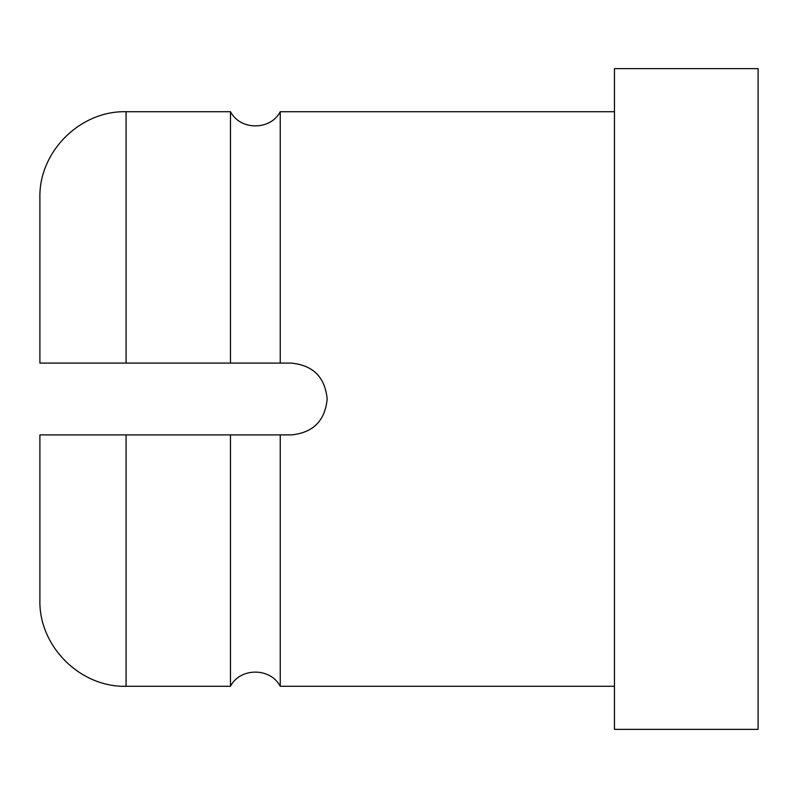 <?xml version="1.0" encoding="UTF-8"?>
<svg xmlns="http://www.w3.org/2000/svg" width="798" height="798" viewBox="0 0 798 798"><rect width="100%" height="100%" fill="white"/><g stroke="black" fill="none" stroke-linecap="round" stroke-linejoin="round"><path stroke-width="1.2" d="M291.27 363.09C313.065 365.215 325.035 377.185 327.18 399C325.055 420.805 313.085 432.765 291.27 434.91C313.065 432.785 325.035 420.815 327.18 399C325.055 377.205 313.085 365.235 291.27 363.09L39.9 363.09L39.9 197.904C38.713 151.849 80.029 110.533 126.084 111.72L126.084 363.09M614.46 111.72L280.238 111.72L280.238 363.09M126.084 434.91L126.084 686.28C80.029 687.467 38.713 646.151 39.9 600.096L39.9 434.91L291.27 434.91M280.238 434.91L280.238 686.28L614.46 686.28M230.482 434.91L230.482 686.28C239.969 667.647 270.173 667.128 280.238 686.28M614.46 68.628L614.46 729.372L758.1 729.372L758.1 68.628L614.46 68.628M280.238 111.72C270.751 130.353 240.547 130.872 230.482 111.72L230.482 363.09M230.482 111.72L126.084 111.72M230.482 686.28L126.084 686.28"/></g></svg>
